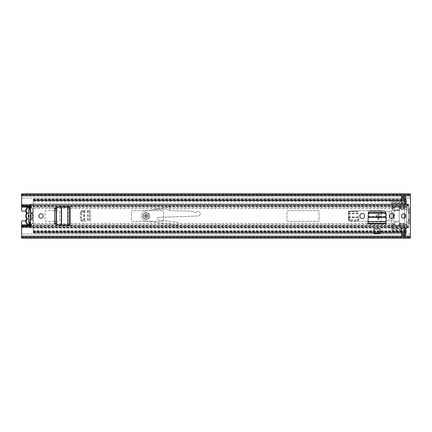 <?xml version="1.0" encoding="UTF-8"?>
<svg xmlns="http://www.w3.org/2000/svg" width="432" height="432" viewBox="0 0 432 432"><rect width="100%" height="100%" fill="white"/><g stroke="black" fill="none" stroke-linecap="round" stroke-linejoin="round"><path stroke-width="0.32" stroke-dasharray="2.16 1.62" d="M29.387 223.906L30.159 223.906L29.997 208.478L29.997 223.522L28.831 223.522L28.831 208.613L28.831 209.682L29.997 209.682M29.997 208.613L28.831 208.613M41.04 218.187A2.187 2.187 0 0 0 43.227 216A2.187 2.187 0 0 0 41.04 213.813A2.187 2.187 0 0 0 38.853 216A2.187 2.187 0 0 0 41.04 218.187M360.05 216.34A2.236 2.236 0 0 0 362.286 218.576A2.236 2.236 0 0 0 364.522 216.34L364.522 215.66A2.236 2.236 0 0 0 362.286 213.424A2.236 2.236 0 0 0 360.05 215.66L360.05 216.34M403.596 218.187A2.187 2.187 0 0 0 405.783 216A2.187 2.187 0 0 0 403.596 213.813A2.187 2.187 0 0 0 401.409 216A2.187 2.187 0 0 0 403.596 218.187M389.599 216.34A2.236 2.236 0 0 0 391.835 218.576A2.236 2.236 0 0 0 394.07 216.34L394.07 215.66A2.236 2.236 0 0 0 391.835 213.424A2.236 2.236 0 0 0 389.599 215.66L389.599 216.34M385.97 217.015L386.149 223.873L386.149 220.52L386.149 223.873L367.972 223.873L368.15 217.015M61.317 207.058L70.103 206.912L64.125 206.912L70.103 206.912L70.103 225.088L61.317 224.942M380.171 229.014L380.171 233.593L373.95 233.593L373.95 229.014M380.171 232.427L373.95 232.427L373.95 229.122L373.95 232.427L380.171 232.427L380.171 229.122L380.171 232.427M380.171 229.122L373.95 229.122M57.883 224.77L70.103 225.088L56.495 224.699A1.944 1.944 0 0 1 54.648 222.755L54.648 209.245A1.944 1.944 0 0 1 56.495 207.301L57.883 207.23M368.302 214.094L368.361 212.89A1.944 1.944 0 0 1 370.305 211.043L383.816 211.043A1.944 1.944 0 0 1 385.76 212.89L385.819 214.094M405.54 234.182L405.54 235.343L405.54 234.176L405.54 235.343L401.652 235.343L405.54 235.548L401.652 235.343L405.54 235.543L405.54 227.664L401.652 227.664L401.652 235.537L401.652 234.182L405.54 234.176L405.54 235.759L401.652 235.759L401.652 234.182L401.652 235.543L401.652 234.382L405.54 234.382L405.54 235.543L405.54 234.176L401.652 234.176L401.652 235.343L401.652 234.176M405.54 197.824L405.54 196.657L401.652 196.657L405.54 196.463L401.652 196.452L401.652 204.336L405.54 204.336L405.54 196.463L405.54 197.818L401.652 197.824L401.652 196.241L405.54 196.241L405.54 197.818L405.54 196.457L405.54 197.618L401.652 197.618L401.652 196.457L401.652 197.824L401.652 196.457L401.652 197.824L401.652 196.657L405.54 196.657L405.54 197.824L401.652 197.818M29.754 208.024L30.483 207.889A1.458 1.458 0 0 0 29.862 205.114L21.6 205.114L21.6 194.373L21.6 195.539L410.4 195.539L410.4 236.498L410.4 233.982L405.54 233.982M30.159 223.906L30.483 224.111A1.458 1.458 0 0 1 29.862 226.886L21.6 226.886L21.6 236.936L21.6 233.982L401.652 233.982M410.4 238.102L410.4 233.982L21.6 233.982L21.6 236.169L410.4 236.169M405.54 198.018L410.4 198.018L410.4 193.898M21.6 193.898L21.6 195.502L21.6 194.373L410.4 194.373L410.4 195.539L410.4 194.373L21.6 194.373L21.6 195.539L410.4 195.539L410.4 198.018L21.6 198.018L401.652 198.018M21.6 195.831L21.6 198.018L21.6 195.831L410.4 195.831M21.6 194.373L21.6 195.539L410.4 195.539L21.6 195.539L21.6 194.373M21.6 238.102L21.6 236.461L410.4 236.461L21.6 236.461L410.4 236.461L21.6 236.461L21.6 237.627L21.6 236.498L410.4 236.498L21.6 236.498L21.6 237.627L21.6 236.169M21.6 237.627L410.4 237.627M405.54 235.759L405.54 234.43L401.652 234.43L401.652 235.759M405.54 234.641L401.652 234.641M401.652 196.241L401.652 197.57L405.54 197.57L405.54 196.241M401.652 197.359L405.54 197.359M29.387 208.094L30.159 208.094L29.997 208.478L28.831 208.478L28.831 212.62M29.754 223.976L30.267 223.976M28.831 219.38L28.831 223.522M28.831 209.682L28.831 208.478M367.972 223.387L386.149 223.387M367.972 222.221L386.149 222.221L367.972 222.221M69.617 225.088L69.617 206.912M68.45 225.088L68.45 206.912L68.45 225.088M26.617 213.376A0.486 0.486 0 0 0 26.519 213.079L26.903 212.782A0.972 0.972 0 0 1 26.903 213.97A3.305 3.305 0 0 0 26.903 218.03A0.972 0.972 0 0 1 26.903 219.218L26.519 218.921A3.791 3.791 0 0 0 25.72 221.249A3.791 3.791 0 0 1 26.519 218.921A0.486 0.486 0 0 0 26.519 218.327A3.791 3.791 0 0 1 26.519 213.673A0.486 0.486 0 0 0 26.617 213.376A0.486 0.486 0 0 1 26.519 213.673A3.791 3.791 0 0 0 26.519 218.327L26.903 218.03M25.72 210.751A3.791 3.791 0 0 0 26.519 213.079M30.785 224.3A3.305 3.305 0 0 0 32.119 219.218A0.972 0.972 0 0 1 31.93 218.452A3.445 3.445 0 0 1 29.997 219.413L29.997 217.269A1.361 1.361 0 0 0 29.997 214.731A1.361 1.361 0 0 1 29.997 217.269L29.997 219.073A3.11 3.11 0 0 0 29.997 212.927L29.997 212.587A3.445 3.445 0 0 1 31.93 213.548A0.972 0.972 0 0 1 32.119 212.782L32.503 213.079A3.791 3.791 0 0 0 33.302 210.751A3.791 3.791 0 0 1 32.503 213.079A3.791 3.791 0 0 0 31.115 207.317A3.791 3.791 0 0 1 32.503 213.079A0.486 0.486 0 0 0 32.503 213.673L32.924 214.348A3.791 3.791 0 0 1 33.302 216A3.791 3.791 0 0 0 32.503 213.673L32.119 213.97A3.305 3.305 0 0 1 32.119 218.03L32.503 218.327A0.486 0.486 0 0 0 32.503 218.921A3.791 3.791 0 0 1 33.302 221.249A3.791 3.791 0 0 0 32.503 218.921L32.119 219.218A3.305 3.305 0 0 1 29.511 224.554A3.305 3.305 0 0 1 26.903 219.218M30.348 207.068L30.359 207.058A3.791 3.791 0 0 0 28.615 207.068L30.348 207.068L30.348 205.6L408.65 205.6L408.65 206.21L408.65 204.806L31.32 204.849L30.348 205.708L30.154 205.141M30.348 224.932L28.615 224.932A3.791 3.791 0 0 0 30.359 224.942L30.348 226.4L31.32 226.4L31.32 225.796L408.65 225.79L408.65 227.761L408.65 225.99C408.58 226.573 407.932 226.967 406.706 227.178L406.706 228.004L408.64 227.156L30.348 227.146L30.348 227.507L31.32 227.297L31.32 228.004L406.706 228.004M31.115 224.683A3.791 3.791 0 0 0 33.302 221.249A3.791 3.791 0 0 1 31.115 224.683M28.831 219.035L28.831 217.177A1.361 1.361 0 0 1 28.831 214.823L28.831 212.965A3.11 3.11 0 0 0 28.831 219.035L28.831 223.29L29.997 223.29L29.997 219.413M32.924 214.348A0.972 0.972 0 0 1 32.486 214.261A3.445 3.445 0 0 1 32.486 217.739A0.972 0.972 0 0 1 32.924 217.652L32.503 218.327A3.791 3.791 0 0 0 33.302 216A3.791 3.791 0 0 1 32.924 217.652M29.997 212.587L29.997 208.71L28.831 208.71L28.831 212.965M28.831 223.29L29.997 223.29L29.997 219.073M29.997 212.927L29.997 208.71L28.831 208.71M31.93 218.452L32.486 217.739M32.486 214.261L31.93 213.548M33.302 216A3.791 3.791 0 0 1 32.503 218.327A0.486 0.486 0 0 0 32.503 218.921L32.119 219.218A0.972 0.972 0 0 1 32.119 218.03M32.4 213.376A0.486 0.486 0 0 1 32.503 213.079A0.486 0.486 0 0 0 32.503 213.673A0.486 0.486 0 0 1 32.4 213.376A0.486 0.486 0 0 0 32.503 213.673M393.196 213.889L393.196 211.286A0.389 0.389 0 0 1 393.584 210.897L394.265 210.897A0.389 0.389 0 0 0 394.654 210.508L394.654 206.377L399.222 206.377L399.222 225.623L394.654 225.623L394.654 221.492A0.389 0.389 0 0 0 394.265 221.103L393.584 221.103A0.389 0.389 0 0 1 393.196 220.714L393.196 211.286A0.389 0.389 0 0 1 393.584 210.897L394.265 210.897A0.389 0.389 0 0 0 394.654 210.508L394.654 206.766L395.042 206.377L398.833 206.377L399.222 206.766L399.222 225.234L398.833 225.623L395.042 225.623L394.654 225.234L394.654 221.492A0.389 0.389 0 0 0 394.265 221.103L393.584 221.103A0.389 0.389 0 0 1 393.196 220.714L393.196 218.111M33.264 231.26L33.264 232.789L406.512 233.01L406.512 230.094L404.568 230.094L404.568 233.01L404.568 231.26L33.264 231.26L33.264 233.01L33.264 199.109L33.264 201.29L404.568 201.29L404.568 200.74L33.264 200.74L33.264 201.29M404.568 227.664L404.568 204.336M54.648 221.346L45.9 221.346A0.972 0.972 0 0 1 44.928 220.374L44.928 211.626A0.972 0.972 0 0 1 45.9 210.654L58.536 210.654A0.972 0.972 0 0 1 59.508 211.626L59.508 220.374A0.972 0.972 0 0 1 58.536 221.346L45.9 221.346A0.972 0.972 0 0 1 44.928 220.374L44.928 211.626A0.972 0.972 0 0 1 45.9 210.654L54.648 210.654M163.512 220.374A0.972 0.972 0 0 1 162.54 221.346L132.408 221.346A0.972 0.972 0 0 1 131.436 220.374L131.436 211.626A0.972 0.972 0 0 1 132.408 210.654L162.54 210.654A0.972 0.972 0 0 1 163.512 211.626L163.512 220.374A0.972 0.972 0 0 1 162.54 221.346L132.408 221.346A0.972 0.972 0 0 1 131.436 220.374L131.436 211.626A0.972 0.972 0 0 1 132.408 210.654L162.54 210.654A0.972 0.972 0 0 1 163.512 211.626L163.512 220.374M381.24 212.501L381.24 220.374A0.972 0.972 0 0 1 380.268 221.346L350.136 221.346A0.972 0.972 0 0 1 349.164 220.374L349.164 211.626A0.972 0.972 0 0 1 350.136 210.654L380.268 210.654A0.972 0.972 0 0 1 381.24 211.626L381.24 220.374A0.972 0.972 0 0 1 380.268 221.346L350.136 221.346A0.972 0.972 0 0 1 349.164 220.374L349.164 211.626A0.972 0.972 0 0 1 350.136 210.654L380.268 210.654A0.972 0.972 0 0 1 381.046 211.043M287.928 221.346A0.972 0.972 0 0 1 286.956 220.374L286.956 211.626A0.972 0.972 0 0 1 287.928 210.654L318.06 210.654A0.972 0.972 0 0 1 319.032 211.626L319.032 220.374A0.972 0.972 0 0 1 318.06 221.346L287.928 221.346A0.972 0.972 0 0 1 286.956 220.374L286.956 211.626A0.972 0.972 0 0 1 287.928 210.654L318.06 210.654A0.972 0.972 0 0 1 319.032 211.626L319.032 220.374A0.972 0.972 0 0 1 318.06 221.346L287.928 221.346M404.568 232.891L404.568 231.698L404.568 232.789L404.568 232.308L404.568 232.675L33.264 232.675L33.264 200.275L404.568 200.156L404.568 201.29M404.568 231.26L404.568 231.844L404.568 231.374L33.264 231.374L33.264 232.459L404.568 232.459L404.568 200.74M56.106 210.654L58.536 210.654A0.972 0.972 0 0 1 59.508 211.626L59.508 220.374A0.972 0.972 0 0 1 58.536 221.346L56.106 221.346M404.568 223.538L404.568 224.527L399.222 224.527L399.222 223.538L404.568 223.538M404.568 224.483L404.568 225.472L399.222 225.472L399.222 224.483L404.568 224.483M33.264 230.71L404.568 230.71M55.701 224.483L33.264 224.483L33.264 225.472L394.654 225.472L394.654 224.483L57.002 224.483M54.81 223.538L33.264 223.538L33.264 224.527L394.654 224.527L394.654 223.538L56.236 223.538M54.81 208.462L33.264 208.462L33.264 207.473L394.654 207.473L394.654 208.462L56.236 208.462M55.701 207.517L33.264 207.517L33.264 206.528L394.654 206.528L394.654 207.517L57.002 207.517M404.568 199.109L33.264 199.325L33.264 200.626L404.568 200.626L404.568 199.211L33.264 199.211L33.264 200.302L404.568 200.302L404.568 199.325L404.568 199.697L33.264 199.541L33.264 198.99L33.264 200.74M404.568 207.517L404.568 206.528L399.222 206.528L399.222 207.517L404.568 207.517M404.568 208.462L404.568 207.473L399.222 207.473L399.222 208.462L404.568 208.462M394.654 206.766L394.654 206.377M399.222 206.766L399.222 206.377M399.222 225.234L399.222 225.623M394.654 225.234L394.654 225.623M391.738 229.1L391.738 220.86L386.586 220.86L386.586 211.14L391.738 211.14L391.738 200.254L391.738 229.1L406.512 229.1L406.512 228.517L391.738 228.517M391.738 230.429L404.568 230.429L404.568 231.746L404.568 230.094L406.512 230.094L406.512 229.1M404.568 230.429L404.568 200.254L404.568 201.906L406.512 201.906L404.568 201.906L404.568 200.934L406.512 200.934L406.512 198.99L406.512 199.962L405.54 199.962M404.568 201.571L391.738 201.571M399.222 209.682L399.222 216L399.222 210.654L394.654 210.654L394.654 209.682L399.222 209.682L399.222 210.654L394.654 210.654L394.654 221.346L399.222 221.346L399.222 222.318L394.654 222.318L394.654 225.212L394.654 207.911L391.738 207.911M394.654 207.911L394.654 206.788L395.042 206.404L398.833 206.404L399.222 206.788A0.389 0.389 0 0 0 398.833 206.404L395.042 206.404A0.389 0.389 0 0 0 394.654 206.793L394.654 209.682M394.654 222.318L394.654 221.346L399.222 221.346L399.222 216L399.222 225.212L398.833 225.601L395.042 225.601L394.654 225.212A0.389 0.389 0 0 0 395.042 225.601L398.833 225.601A0.389 0.389 0 0 0 399.222 225.212L399.222 222.318M404.568 224.089L399.222 224.089M404.568 207.911L399.222 207.911M398.72 210.217L392.612 210.217L398.752 210.217L406.49 208.958L398.752 210.217L392.612 210.022L392.612 207.398L401.296 207.398L401.296 209.606L398.72 210.217M406.49 208.958L406.512 224.797L391.738 224.797M406.512 208.953L406.512 207.209L391.738 207.203M406.458 207.203L392.612 207.203L392.418 210.022L392.418 207.398M404.568 217.96L404.568 224.041L406.512 224.041L406.512 225.364L404.568 225.364L404.568 224.564L406.512 224.564M404.568 224.041L404.568 224.564M406.512 207.436L404.568 207.436L404.568 206.636L406.512 206.636L406.512 207.959L404.568 207.959L404.568 214.04M404.568 207.436L404.568 207.959M406.512 224.041L406.512 207.959M404.568 225.364L404.568 232.038M405.54 232.038L406.512 232.038L406.512 225.364M406.512 207.209L406.512 205.573L391.738 205.573M406.512 205.573L406.512 203.483L391.738 203.483M406.512 203.483L406.512 202.9L391.738 202.9M406.512 202.9L406.512 200.934M404.568 202.392L391.738 202.392M404.568 206.28L391.738 206.28M386.586 220.86L391.738 220.86L391.738 211.14L386.586 211.14M394.654 224.089L391.738 224.089M404.568 225.72L391.738 225.72M404.568 229.608L391.738 229.608M406.512 228.517L406.512 226.427L391.738 226.427M406.512 226.427L406.512 224.797M404.568 199.962L404.568 206.636M406.512 206.636L406.512 199.962M406.512 232.038L406.512 233.01L405.54 233.01M406.512 206.933L406.512 206.863A13.122 13.122 0 0 1 406.512 225.137L406.512 225.067M406.577 225.067A13.122 13.122 0 0 0 406.577 206.933M405.54 198.99L406.512 198.99L404.568 198.99L404.568 200.934M406.512 223.285A11.907 11.907 0 0 0 406.512 208.715A11.907 11.907 0 0 1 406.512 223.285M406.512 208.937L401.296 209.623M406.512 207.23L406.415 208.791M401.242 207.203L406.415 207.398M377.833 213.181L382.066 213.181L378.421 219.985L374.776 213.181L377.833 213.181L377.833 219.397M378.664 218.144L380.441 214.542L376.407 214.542L378.421 218.646L376.407 214.542L380.435 214.542L378.664 218.144L378.664 214.542M144.266 216A1.944 1.944 0 0 0 146.21 217.944A1.944 1.944 0 0 0 148.154 216A1.944 1.944 0 0 1 146.21 217.944A1.944 1.944 0 0 1 144.266 216A1.944 1.944 0 0 1 146.21 214.056A1.944 1.944 0 0 1 148.154 216A1.944 1.944 0 0 0 146.21 214.056A1.944 1.944 0 0 0 144.266 216A1.944 1.944 0 0 0 146.21 217.944A1.944 1.944 0 0 0 148.154 216A1.944 1.944 0 0 0 146.21 214.056A1.944 1.944 0 0 0 144.266 216A1.944 1.944 0 0 0 146.21 217.944A1.944 1.944 0 0 0 148.154 216A1.944 1.944 0 0 0 146.21 214.056A1.944 1.944 0 0 0 144.266 216A1.944 1.944 0 0 1 146.21 214.056A1.944 1.944 0 0 1 148.154 216M401.409 216A2.187 2.187 0 0 0 403.596 218.187A2.187 2.187 0 0 0 405.783 216A2.187 2.187 0 0 1 403.596 218.187A2.187 2.187 0 0 1 401.409 216A2.187 2.187 0 0 1 403.596 213.813A2.187 2.187 0 0 1 405.783 216A2.187 2.187 0 0 0 403.596 213.813A2.187 2.187 0 0 0 401.409 216M86.384 221.346L82.906 221.206C81.864 221.054 81.286 220.406 81.184 219.262L81.713 219.283C81.821 220.428 82.393 221.071 83.441 221.227L82.177 221.179A1.944 1.944 0 0 1 80.309 219.235A1.944 1.944 0 0 0 82.177 221.179L86.384 221.346M90.126 210.654L82.177 210.821A1.944 1.944 0 0 0 80.309 212.765A1.944 1.944 0 0 1 82.177 210.821L90.126 210.654L86.384 210.654L90.126 210.654L90.126 221.346L90.126 210.654M80.309 212.765L80.309 219.235L80.309 212.765M382.066 213.181L374.776 213.181M358.981 215.077L358.841 218.554C358.69 219.596 358.042 220.174 356.897 220.277L356.918 219.748C358.063 219.64 358.706 219.067 358.862 218.02L358.814 219.283A1.944 1.944 0 0 1 356.87 221.152A1.944 1.944 0 0 0 358.814 219.283L358.981 215.077M348.289 211.334L348.457 219.283A1.944 1.944 0 0 0 350.401 221.152A1.944 1.944 0 0 1 348.457 219.283L348.289 211.334L348.289 215.077L348.289 211.334L358.981 211.334L348.289 211.334M350.401 221.152L356.87 221.152L350.401 221.152M25.742 211.14L22.572 211.14A0.972 0.972 0 0 1 21.6 210.168L21.6 205.891L408.65 205.891L408.65 207.495A0.389 0.389 0 0 0 408.845 207.83A0.389 0.389 0 0 1 408.65 207.495L408.65 204.239L408.65 204.806L406.706 203.996L406.706 204.822C407.932 205.027 408.58 205.427 408.65 206.01M408.845 224.17A0.389 0.389 0 0 0 408.65 224.505A0.389 0.389 0 0 1 408.845 224.17L408.845 207.83L410.4 207.9L410.4 224.1L408.845 224.17L408.845 207.83L410.4 207.9L410.4 224.1L408.845 224.17M21.6 226.886L21.6 221.832A0.972 0.972 0 0 1 22.572 220.86L30.348 220.86A0.972 0.972 0 0 0 31.32 219.888A0.972 0.972 0 0 1 30.348 220.86L25.742 220.86M31.32 212.112L31.32 219.888L31.32 212.112A0.972 0.972 0 0 0 30.348 211.14A0.972 0.972 0 0 1 31.32 212.112M21.6 227.761L408.65 227.761L21.6 227.761L21.6 224.932L21.6 226.325L31.32 226.368L31.32 227.178L406.706 227.178M21.6 205.114L21.6 204.239L408.65 204.239L408.65 205.891L21.6 205.891L21.6 204.239L21.6 207.068L21.6 205.6L408.65 205.6L408.65 204.239L31.32 204.239L408.65 204.493L408.65 205.632L31.32 205.6M30.348 205.195L31.32 203.996L31.32 204.822L406.706 204.822M31.32 203.996L31.32 204.493L31.32 203.996L406.706 203.996M30.899 205.546L31.32 204.822L31.32 206.204L408.65 206.21M30.899 226.454L31.32 228.004L30.348 226.859L30.348 226.292L30.348 227.146L21.6 227.146M31.32 226.4L408.65 226.4L21.6 226.325M31.32 226.368L408.65 226.368L408.65 227.507L31.32 227.507M21.6 226.859L21.6 226.292L21.6 226.859M21.6 205.141L21.6 205.708L21.6 205.141M21.6 205.6L30.348 205.6M21.6 226.4L30.348 226.4M21.6 204.239L31.32 204.239M409.039 207.9L409.039 224.1L409.039 207.9M30.348 204.239L30.348 205.708L21.6 205.708M348.289 211.82L358.981 211.82L348.289 211.82M350.352 219.748L350.374 220.277C349.229 220.174 348.581 219.596 348.43 218.554L348.408 218.02C348.565 219.067 349.207 219.64 350.352 219.748L356.918 219.748M350.374 220.277L356.897 220.277M348.289 213.181L358.981 213.181L348.289 213.181M348.43 218.554L348.408 218.02M358.862 218.02L358.841 218.554M89.64 210.654L89.64 221.346L89.64 210.654M81.713 212.717L81.184 212.738C81.286 211.594 81.864 210.946 82.906 210.794L83.441 210.773C82.393 210.929 81.821 211.572 81.713 212.717L81.713 219.283M81.184 212.738L81.184 219.262M88.279 210.654L88.279 221.346L88.279 210.654M82.906 210.794L83.441 210.773M83.441 221.227L82.906 221.206M142.808 216A3.402 3.402 0 0 0 146.21 219.402A3.402 3.402 0 0 0 149.612 216A3.402 3.402 0 0 0 146.21 212.598A3.402 3.402 0 0 0 142.808 216A3.402 3.402 0 0 0 146.21 219.402A3.402 3.402 0 0 0 149.612 216A3.402 3.402 0 0 0 146.21 212.598A3.402 3.402 0 0 0 142.808 216M158.436 217.377A1.361 1.361 0 0 0 157.118 218.743A1.361 1.361 0 0 0 158.317 220.093L177.293 222.372A1.361 1.361 0 0 1 178.465 223.906A1.361 1.361 0 0 1 176.936 225.077L145.557 220.957A5 5 0 0 1 145.357 211.075L153.646 209.633L169.522 209.633L169.387 210.546L191.236 211.237A2.727 2.727 0 0 1 192.278 211.48L194.416 212.452A1.82 1.82 0 0 0 196.436 212.101A2.273 2.273 0 0 1 200.108 212.836A2.273 2.273 0 0 1 198.099 216L158.436 217.377A1.361 1.361 0 0 0 157.118 218.743A1.361 1.361 0 0 0 158.317 220.093L177.293 222.372A1.361 1.361 0 0 1 178.465 223.906A1.361 1.361 0 0 1 176.936 225.077L145.557 220.957A5 5 0 0 1 145.357 211.075L169.619 206.863L169.884 207.122L169.619 206.863L153.646 209.633L169.522 209.633L169.884 207.122L169.387 210.546L191.236 211.237A2.727 2.727 0 0 1 192.278 211.48L194.416 212.452A1.82 1.82 0 0 0 196.436 212.101A2.273 2.273 0 0 1 200.108 212.836A2.273 2.273 0 0 1 198.099 216L158.436 217.377M147.377 216A1.166 1.166 0 0 1 146.21 217.166A1.166 1.166 0 0 1 145.044 216A1.166 1.166 0 0 0 146.21 217.166A1.166 1.166 0 0 0 147.377 216A1.166 1.166 0 0 0 146.21 214.834A1.166 1.166 0 0 0 145.044 216A1.166 1.166 0 0 1 146.21 214.834A1.166 1.166 0 0 1 147.377 216A1.166 1.166 0 0 0 146.21 214.834A1.166 1.166 0 0 0 145.044 216A1.166 1.166 0 0 0 146.21 217.166A1.166 1.166 0 0 0 147.377 216A1.166 1.166 0 0 0 146.21 214.834A1.166 1.166 0 0 0 145.044 216A1.166 1.166 0 0 0 146.21 217.166A1.166 1.166 0 0 0 147.377 216M145.238 216A0.972 0.972 0 0 0 146.21 216.972A0.972 0.972 0 0 0 147.182 216A0.972 0.972 0 0 0 146.21 215.028A0.972 0.972 0 0 0 145.238 216M143.051 216A3.159 3.159 0 0 0 146.21 219.159A3.159 3.159 0 0 0 149.369 216A3.159 3.159 0 0 0 146.21 212.841A3.159 3.159 0 0 0 143.051 216A3.159 3.159 0 0 0 146.21 219.159A3.159 3.159 0 0 0 149.369 216A3.159 3.159 0 0 0 146.21 212.841A3.159 3.159 0 0 0 143.051 216M29.997 209.072L28.831 209.072M30.483 207.889L30.483 224.111M21.6 195.502L410.4 195.502L21.6 195.502M405.54 235.548L401.652 235.548M401.652 196.452L405.54 196.452M29.997 222.928L28.831 222.928M29.997 222.469L28.831 222.469M29.997 221.929L28.831 221.929M29.997 210.071L28.831 210.071M29.997 209.531L28.831 209.531M368.183 216.41L385.938 216.41M368.129 217.501L385.992 217.501M367.972 221.665L386.149 221.665M61.004 224.926L61.004 207.074M61.582 224.959L61.582 207.041M67.927 225.088L67.927 206.912M26.903 212.782A3.305 3.305 0 0 1 29.511 207.446A3.305 3.305 0 0 1 32.816 210.751A3.305 3.305 0 0 0 30.785 207.7M26.519 218.921A0.486 0.486 0 0 0 26.617 218.624M32.503 213.079L32.119 212.782A3.305 3.305 0 0 0 32.816 210.751A3.305 3.305 0 0 1 32.119 212.782A0.972 0.972 0 0 0 32.119 213.97M32.503 218.327A0.486 0.486 0 0 0 32.503 218.921M26.519 213.673L26.903 213.97M54.724 208.71L56.16 208.71M399.222 208.71L404.568 208.71L399.222 208.71M399.222 223.29L404.568 223.29L399.222 223.29M54.724 223.29L56.16 223.29M33.264 231.698L404.568 231.698L33.264 231.698M401.652 231.53L404.568 231.53M401.652 200.47L404.568 200.47M404.568 230.58L406.512 230.58M406.512 231.066L404.568 231.066M406.512 201.42L404.568 201.42M389.156 220.86L389.156 211.14M21.6 226.109L408.65 226.109L21.6 226.109M410.4 222.944L409.039 222.944M410.4 209.056L409.039 209.056M410.4 221.983L409.039 221.983M410.4 210.017L409.039 210.017M348.289 213.829L358.981 213.829M348.365 217.026L358.906 217.026M348.376 217.258L358.895 217.258M348.397 217.793L358.873 217.793M348.365 216.907L358.906 216.907M348.289 213.71L358.981 213.71M378.178 218.144L378.178 214.542M379.01 213.181L379.01 219.397M87.631 210.654L87.631 221.346M84.434 210.73L84.434 221.27M84.202 210.74L84.202 221.26M83.668 210.762L83.668 221.238M84.553 210.73L84.553 221.27M87.75 210.654L87.75 221.346M145.724 216A0.486 0.486 0 0 1 146.21 215.514A0.486 0.486 0 0 1 146.696 216A0.486 0.486 0 0 1 146.21 216.486A0.486 0.486 0 0 1 145.724 216M21.6 236.936L410.4 236.936M21.6 195.064L410.4 195.064M28.831 222.318L29.997 222.318M29.997 223.387L28.831 223.387M33.264 231.844L404.568 231.844M33.264 231.142L404.568 231.142M33.264 231.725L404.568 231.725M33.264 200.156L404.568 200.156M33.264 200.864L404.568 200.864M33.264 200.275L404.568 200.275M33.264 233.01L401.652 233.01M33.264 232.308L404.568 232.308M33.264 232.891L401.652 232.891M33.264 198.99L401.652 198.99M33.264 199.697L404.568 199.697M33.264 199.109L401.652 199.109M406.512 228.442L391.738 228.442M404.568 200.254L391.738 200.254M406.512 203.558L391.738 203.558M404.568 231.746L391.738 231.746M31.32 227.156L30.348 226.292L21.6 226.292"/><path stroke-width="0.65" d="M41.04 218.187A2.187 2.187 0 0 0 43.227 216A2.187 2.187 0 0 0 41.04 213.813A2.187 2.187 0 0 0 38.853 216A2.187 2.187 0 0 0 41.04 218.187M360.05 216.34A2.236 2.236 0 0 0 362.286 218.576A2.236 2.236 0 0 0 364.522 216.34L364.522 215.66A2.236 2.236 0 0 0 362.286 213.424A2.236 2.236 0 0 0 360.05 215.66L360.05 216.34M403.596 218.187A2.187 2.187 0 0 0 405.783 216A2.187 2.187 0 0 0 403.596 213.813A2.187 2.187 0 0 0 401.409 216A2.187 2.187 0 0 0 403.596 218.187M389.599 216.34A2.236 2.236 0 0 0 391.835 218.576A2.236 2.236 0 0 0 394.07 216.34L394.07 215.66A2.236 2.236 0 0 0 391.835 213.424A2.236 2.236 0 0 0 389.599 215.66L389.599 216.34M367.972 223.387L368.361 212.89A1.944 1.944 0 0 1 370.305 211.043L383.816 211.043A1.944 1.944 0 0 1 385.76 212.89L386.149 223.873L367.972 223.873L367.972 223.387L386.149 223.387M405.54 204.336L405.54 196.463L401.652 196.463L401.652 204.336L405.54 204.336M401.652 227.664L401.652 235.537L405.54 235.537L405.54 227.664L401.652 227.664M25.742 220.86L22.572 220.86A0.972 0.972 0 0 0 21.6 221.832L21.6 226.886L29.862 226.886A1.458 1.458 0 0 0 30.483 224.111L28.831 223.522M21.6 226.886L21.6 238.102L410.4 238.102L410.4 193.898L21.6 193.898L21.6 207.068L28.615 207.068A3.791 3.791 0 0 0 25.72 210.751A3.791 3.791 0 0 1 31.115 207.317A3.791 3.791 0 0 0 30.359 207.058L31.32 206.204M28.831 208.478L30.483 207.889A1.458 1.458 0 0 0 29.862 205.114L21.6 205.114M69.617 225.088L56.495 224.699A1.944 1.944 0 0 1 54.648 222.755L54.648 209.245A1.944 1.944 0 0 1 56.495 207.301L70.103 206.912L70.103 225.088L69.617 225.088L69.617 206.912M373.95 229.014L380.171 229.014L380.171 233.593L373.95 233.593L373.95 229.014M405.54 197.824L401.652 197.824M401.652 234.176L405.54 234.176M401.652 198.018L405.54 198.018M401.652 233.982L405.54 233.982M21.6 237.627L410.4 237.627M21.6 194.373L410.4 194.373L21.6 194.373M30.785 207.7A3.305 3.305 0 0 0 26.903 212.782A0.972 0.972 0 0 1 27.092 213.548A3.445 3.445 0 0 1 28.831 212.62L28.831 219.38A3.445 3.445 0 0 1 27.092 218.452A0.972 0.972 0 0 1 26.903 219.218A3.305 3.305 0 0 0 30.785 224.3M370.213 213.1L383.908 213.1C385.042 213.197 385.69 213.727 385.852 214.693L385.97 217.015L368.15 217.015L368.269 214.693C368.431 213.727 369.079 213.197 370.213 213.1L370.246 212.501L383.875 212.501L383.908 213.1M370.246 212.501C369.112 212.598 368.464 213.127 368.302 214.094L368.269 214.693M385.852 214.693L385.819 214.094C385.657 213.127 385.009 212.598 383.875 212.501M56.425 222.842L56.425 209.158C56.527 208.03 57.121 207.382 58.201 207.214L61.317 207.058L61.317 224.942L58.201 224.786C57.121 224.618 56.527 223.97 56.425 222.842L56.106 222.826L56.106 209.174L56.425 209.158M56.106 222.826C56.214 223.954 56.803 224.602 57.883 224.77L58.201 224.786M58.201 207.214L57.883 207.23C56.803 207.398 56.214 208.046 56.106 209.174M21.6 225.515L30.348 225.515L30.348 224.948A3.791 3.791 0 0 0 31.115 224.683A3.791 3.791 0 0 1 25.72 221.249A3.791 3.791 0 0 0 28.615 224.932L21.6 224.932M26.617 218.624A0.486 0.486 0 0 1 26.519 218.921A3.791 3.791 0 0 0 25.72 221.249A3.791 3.791 0 0 1 26.519 218.921A0.486 0.486 0 0 0 26.519 218.327L26.098 217.652A3.791 3.791 0 0 1 26.098 214.348L26.519 213.673A0.486 0.486 0 0 0 26.519 213.079A3.791 3.791 0 0 1 25.72 210.751M26.098 217.652A0.972 0.972 0 0 1 26.536 217.739L27.092 218.452M28.831 208.71L28.831 214.823A1.361 1.361 0 0 0 28.831 217.177L28.831 223.29M26.536 217.739A3.445 3.445 0 0 1 26.536 214.261A0.972 0.972 0 0 1 26.098 214.348M27.092 213.548L26.536 214.261M381.046 211.043A0.972 0.972 0 0 1 381.24 211.626L381.24 212.501M54.648 210.654L56.106 210.654M56.106 221.346L54.648 221.346M393.196 218.111L393.196 213.889M401.652 232.891L404.568 232.891L404.568 227.664M404.568 204.336L404.568 199.109L401.652 199.109M404.568 214.04L404.568 217.96M405.54 233.01L404.568 233.01L404.568 232.038L405.54 232.038M405.54 199.962L404.568 199.962L404.568 198.99L405.54 198.99M21.6 207.068L21.6 210.168A0.972 0.972 0 0 0 22.572 211.14L25.742 211.14M21.6 226.859L30.154 226.859M30.899 226.454L30.348 225.515L30.348 226.805M30.154 205.141L21.6 205.141M21.6 206.485L30.348 206.485L30.348 207.052M30.348 205.195L30.348 206.485L30.899 205.546M30.483 207.889L30.483 224.111M21.6 236.169L410.4 236.169M21.6 195.831L410.4 195.831M401.652 235.537L405.54 235.537M405.54 196.463L401.652 196.463M367.972 221.497L386.149 221.497M368.134 217.334L385.987 217.334M67.835 225.088L67.835 206.912M61.49 224.953L61.49 207.047M26.903 212.782L26.519 213.079M26.519 218.921L26.903 219.218M54.724 208.71L56.16 208.71M54.81 208.462L56.236 208.462M55.701 224.483L57.002 224.483M54.81 223.538L56.236 223.538M54.724 223.29L56.16 223.29M55.701 207.517L57.002 207.517M401.652 231.53L404.568 231.53M401.652 200.47L404.568 200.47M401.652 233.01L404.568 233.01M401.652 198.99L404.568 198.99M30.348 224.932L31.32 225.796"/></g></svg>

